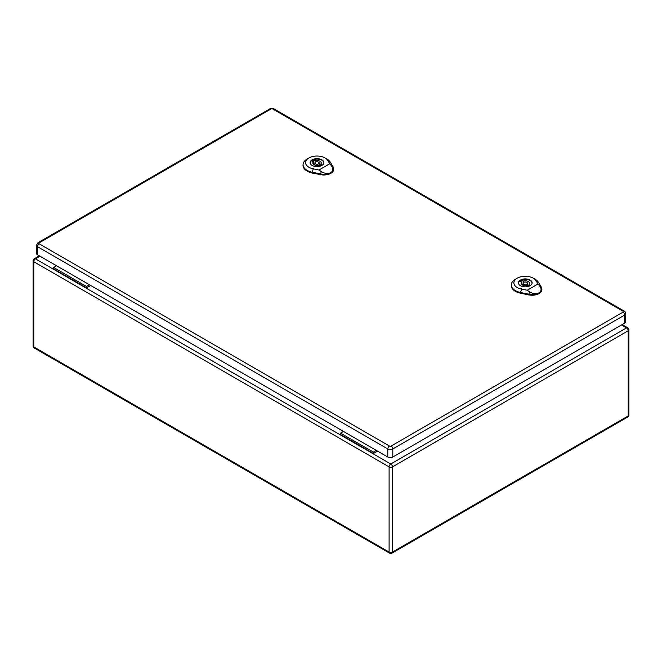 <?xml version="1.0" encoding="UTF-8"?>
<svg xmlns="http://www.w3.org/2000/svg" width="662" height="662" viewBox="0 0 662 662"><rect width="100%" height="100%" fill="white"/><g stroke="black" fill="none" stroke-linecap="round" stroke-linejoin="round"><path stroke-width="0.99" d="M377.572 451.12L373.442 453.503L340.566 434.52L340.566 433.138L343.495 431.442M90.644 285.463L86.515 287.846L86.515 286.464L89.444 284.768M86.515 286.464L53.639 267.481L53.639 268.863L86.515 287.846M53.639 267.481L56.568 265.793M373.442 453.503L373.442 452.121L340.566 433.138M373.442 452.121L376.372 450.425M39.174 242.838A2.367 1.365 60 0 0 37.991 242.722L36.46 245.254L36.46 253.331A3.55 2.052 0 0 0 37.502 254.779L387.791 457.02A3.55 2.052 0 0 0 392.806 457.02L624.68 323.147A3.55 2.052 0 0 0 625.722 321.699L625.722 313.623C625.251 311.868 624.746 311.024 624.192 311.09A2.367 1.365 -60 0 0 623.008 311.206A1.183 0.687 180 0 1 623.008 312.174L391.134 446.039A1.183 0.687 180 0 1 389.463 446.039L39.174 243.806A1.183 0.687 180 0 1 39.174 242.838L271.048 108.965A1.183 0.687 180 0 1 272.719 108.965L623.008 311.206M521.896 280.233L523.319 281.052A4.229 2.441 180 0 1 529.501 283.22A4.229 2.441 180 0 1 529.021 284.346L530.436 285.165A6.173 3.567 180 0 1 528.648 286.199L527.225 285.38A4.229 2.441 180 0 1 521.044 283.22A4.229 2.441 180 0 1 521.524 282.086L520.109 281.267A6.173 3.567 180 0 1 521.896 280.233L521.896 284.031L523.162 284.759M523.319 282.748L523.319 281.052M529.021 286.05L529.021 284.346M527.382 284.9A4.229 2.441 180 0 1 529.021 285.885M521.524 284.346L521.524 282.086M531.975 283.741A6.761 3.906 0 0 0 532.033 283.22A6.761 3.906 0 0 0 525.272 279.314A6.761 3.906 0 0 0 518.512 283.22A6.761 3.906 0 0 0 518.569 283.741M523.774 284.081A2.11 1.216 0 0 0 526.083 284.346A2.11 1.216 0 0 0 527.382 283.22A2.11 1.216 0 0 0 525.272 281.995A2.11 1.216 0 0 0 523.162 283.22A2.11 1.216 0 0 0 523.774 284.081M522.227 284.221A6.761 3.906 0 0 0 521.598 284.428M527.209 290.237L521.474 289.071A11.403 6.587 180 0 1 517.196 278.205L515.4 279.24A13.935 8.043 0 0 0 511.321 284.734A13.935 8.043 0 0 0 520.638 292.521L528.921 294.209A9.723 5.61 0 0 0 539.017 292.877C536.096 294.259 532.927 293.903 529.509 291.818L527.209 290.237L538.024 283.99L539.662 285.951C541.739 288.814 541.524 291.123 539.017 292.877A9.723 5.61 0 0 0 541.864 288.773A9.723 5.61 0 0 0 541.317 287.051L538.405 282.269A13.935 8.043 0 0 0 535.111 279.24L533.315 278.205A11.403 6.587 180 0 1 536.013 280.68L538.024 283.99M520.415 285.678A6.868 3.964 180 0 1 518.404 282.873A6.868 3.964 180 0 1 525.272 278.909A6.868 3.964 180 0 1 532.14 282.873A6.868 3.964 180 0 1 527.904 286.538A6.868 3.964 180 0 1 520.415 285.678M511.321 284.734L511.296 285.421A13.968 8.068 0 0 0 520.622 293.233L528.913 294.913A9.748 5.627 0 0 0 541.897 289.459L541.864 288.773M517.196 278.205A11.403 6.587 180 0 1 533.315 278.205M313.639 159.997L315.054 160.816A4.229 2.441 180 0 1 321.236 162.976A4.229 2.441 180 0 1 320.764 164.11L322.179 164.929A6.173 3.567 180 0 1 320.383 165.963L318.968 165.144A4.229 2.441 180 0 1 312.787 162.976A4.229 2.441 180 0 1 313.267 161.851L311.843 161.031A6.173 3.567 180 0 1 313.639 159.997L313.639 163.795L314.897 164.524M315.054 162.513L315.054 160.816M320.764 165.806L320.764 164.11M319.125 164.664A4.229 2.441 180 0 1 320.764 165.649M313.267 164.11L313.267 161.851M323.718 163.506A6.761 3.906 0 0 0 323.776 162.976A6.761 3.906 0 0 0 317.015 159.07A6.761 3.906 0 0 0 310.246 162.976A6.761 3.906 0 0 0 310.312 163.506M315.517 163.845A2.11 1.216 0 0 0 317.818 164.11A2.11 1.216 0 0 0 319.125 162.976A2.11 1.216 0 0 0 317.015 161.76A2.11 1.216 0 0 0 314.897 162.976A2.11 1.216 0 0 0 315.517 163.845M313.962 163.977A6.761 3.906 0 0 0 313.341 164.184M318.952 170.002L313.217 168.835A11.403 6.587 180 0 1 308.931 157.97L307.143 159.004A13.935 8.043 0 0 0 303.064 164.499A13.935 8.043 0 0 0 312.373 172.285L320.665 173.965A9.723 5.61 0 0 0 330.76 172.641C327.839 174.023 324.661 173.667 321.244 171.574L318.952 170.002L329.767 163.754L331.397 165.715C333.483 168.578 333.267 170.887 330.76 172.641A9.723 5.61 0 0 0 333.607 168.537A9.723 5.61 0 0 0 333.06 166.816L330.148 162.025A13.935 8.043 0 0 0 326.854 159.004L325.059 157.97A11.403 6.587 180 0 1 327.756 160.444L329.767 163.754M312.158 165.434A6.868 3.964 180 0 1 310.147 162.637A6.868 3.964 180 0 1 317.015 158.665A6.868 3.964 180 0 1 323.883 162.637A6.868 3.964 180 0 1 319.638 166.294A6.868 3.964 180 0 1 312.158 165.434M303.064 164.499L303.031 165.186A13.968 8.068 0 0 0 312.365 172.997L320.656 174.677A9.748 5.627 0 0 0 333.631 169.224L333.607 168.537M308.931 157.97A11.403 6.587 180 0 1 325.059 157.97M40.01 256.227L35.467 258.859L390.779 463.988L626.533 327.88L621.51 324.976M392.45 466.892L392.45 552.067L628.205 415.951L628.205 330.777L392.45 466.892A2.367 1.365 60 0 0 390.779 463.988A2.367 1.365 -60 0 0 389.099 466.892L33.795 261.755L33.795 346.929L389.099 552.067L389.099 466.892A2.367 1.365 0 0 0 392.45 466.892M33.795 261.755A2.367 1.365 -60 0 1 35.467 258.859A2.367 1.365 60 0 0 34.283 258.734A2.367 2.367 0 0 0 33.1 260.787A2.367 1.365 0 0 0 33.795 261.755M33.795 346.929A2.367 1.365 180 0 1 33.1 345.961A2.367 2.367 0 0 0 34.283 348.013A2.367 1.365 -60 0 1 33.795 346.929M389.595 553.151A2.367 2.367 0 0 0 391.962 553.151A2.367 1.365 60 0 0 392.45 552.067A2.367 1.365 180 0 1 389.099 552.067A2.367 1.365 120 0 0 389.595 553.151L34.283 348.013M627.717 327.764A2.367 1.365 -60 0 0 626.533 327.88A2.367 1.365 60 0 1 628.205 330.777A2.367 1.365 0 0 0 628.9 329.808A2.367 2.367 0 0 0 627.717 327.764L622.206 324.579M628.9 329.808L628.9 414.983A2.367 1.365 180 0 1 628.205 415.951A2.367 1.365 60 0 1 627.717 417.035L391.962 553.151M36.46 245.254A3.55 2.052 0 0 0 37.502 246.703L387.791 448.944L387.791 457.02M39.174 243.806A2.367 1.365 -60 0 0 37.502 246.703L37.502 254.779M389.463 446.039A2.367 1.365 -60 0 0 387.791 448.944A3.55 2.052 0 0 0 392.806 448.944L392.806 457.02M391.134 446.039A2.367 1.365 60 0 1 392.806 448.944L624.68 315.071L624.68 323.147M623.008 312.174A2.367 1.365 60 0 1 624.68 315.071A3.55 2.052 0 0 0 625.722 313.623M37.991 242.722L269.864 108.849A2.367 1.365 60 0 1 271.048 108.965M272.719 108.965A2.367 1.365 -60 0 1 273.903 108.849L269.864 108.849M535.806 280.539L538.62 282.409M521.548 288.773L520.564 292.836M520.622 293.423L520.638 292.472M528.921 294.151L528.913 295.111M528.888 294.358L529.542 291.661M539.555 285.885L541.425 287.118M327.549 160.303L330.363 162.165M313.292 168.537L312.298 172.592M312.365 173.187L312.373 172.228M320.665 173.916L320.648 174.867M320.631 174.123L321.285 171.425M331.298 165.649L333.16 166.882M39.323 255.83L34.283 258.734M33.1 260.787L33.1 345.961M627.717 417.035A2.367 2.367 0 0 0 628.9 414.983M273.903 108.849L624.192 311.09M527.382 285.471L527.382 283.22M523.162 285.33L523.162 283.22M319.125 165.235L319.125 162.976M314.897 165.095L314.897 162.976"/></g></svg>
